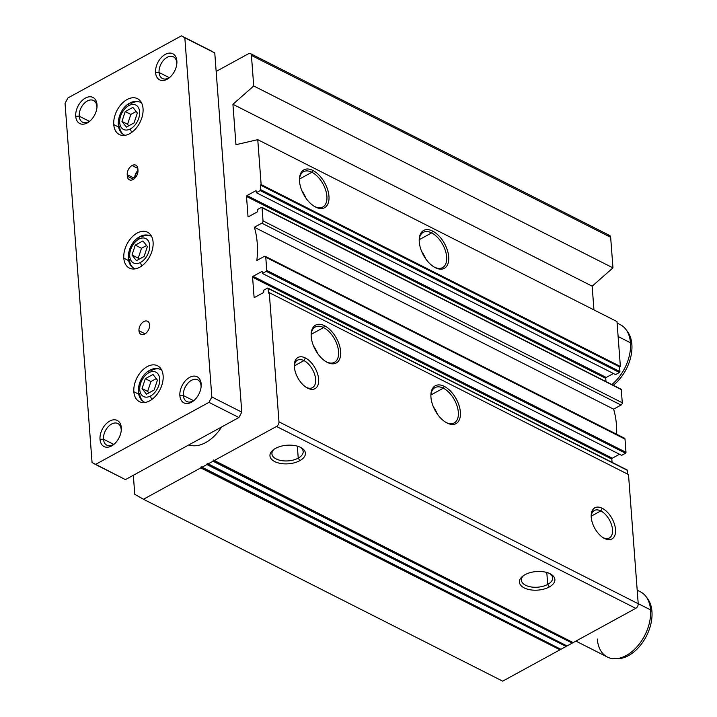 <?xml version="1.0" encoding="UTF-8"?>
<svg xmlns="http://www.w3.org/2000/svg" width="717" height="717" viewBox="0 0 717 717"><rect width="100%" height="100%" fill="white"/><g stroke="black" fill="none" stroke-linecap="round" stroke-linejoin="round"><path stroke-width="1.08" d="M188.795 444.934A36.558 23.544 -63.1 0 0 205.707 442.559A36.558 23.544 -63.1 0 0 221.625 426.974A36.558 23.544 116.9 0 1 205.707 442.559A36.558 23.544 116.9 0 1 188.795 444.934M326.145 361.727L327.302 362.39A21.573 12.028 61.3 0 0 340.638 351.518A21.573 12.028 61.3 0 0 324.541 325.733L323.573 327.561A20.103 11.212 -118.7 0 1 338.576 351.59A20.103 11.212 -118.7 0 1 326.145 361.727A20.103 11.212 61.3 0 0 334.507 362.282A20.103 11.212 61.3 0 0 337.357 345.477A20.103 11.212 61.3 0 0 323.573 327.561L311.16 334.346L323.573 327.561A20.103 11.212 61.3 0 0 315.211 327.006A20.103 11.212 61.3 0 0 311.142 334.579A20.103 11.212 -118.7 0 1 323.573 327.561L324.541 325.733A21.573 12.028 61.3 0 0 311.16 333.925A21.573 12.028 61.3 0 0 326.495 361.951A21.573 12.028 61.3 0 0 327.302 362.39L326.145 361.727A20.103 11.212 -118.7 0 1 325.93 361.619A20.103 11.212 61.3 0 0 326.145 361.727M313.535 346.006A20.103 11.212 -118.7 0 1 317.613 353.445A20.103 11.212 61.3 0 0 313.535 346.006M434.206 267.056L435.371 267.719A21.573 12.028 61.3 0 0 448.708 256.847A21.573 12.028 61.3 0 0 432.611 231.071L431.643 232.891A20.103 11.212 -118.7 0 1 446.646 256.919A20.103 11.212 -118.7 0 1 434.206 267.056A20.103 11.212 61.3 0 0 442.577 267.611A20.103 11.212 61.3 0 0 445.427 250.807A20.103 11.212 61.3 0 0 431.643 232.891L419.23 239.684L431.643 232.891A20.103 11.212 61.3 0 0 423.272 232.335A20.103 11.212 61.3 0 0 419.212 239.917A20.103 11.212 -118.7 0 1 431.643 232.891L432.611 231.071A21.573 12.028 61.3 0 0 419.23 239.263A21.573 12.028 61.3 0 0 434.565 267.289A21.573 12.028 61.3 0 0 435.371 267.719L434.206 267.056A20.103 11.212 -118.7 0 1 434 266.948A20.103 11.212 61.3 0 0 434.206 267.056M421.605 251.335A20.103 11.212 -118.7 0 1 425.674 258.774A20.103 11.212 61.3 0 0 421.605 251.335M314.467 206.424L315.623 207.088A21.573 12.028 61.3 0 0 328.96 196.216A21.573 12.028 61.3 0 0 312.863 170.44L311.895 172.259A20.103 11.212 -118.7 0 1 326.898 196.288A20.103 11.212 -118.7 0 1 314.467 206.424A20.103 11.212 61.3 0 0 322.829 206.98A20.103 11.212 61.3 0 0 325.679 190.175A20.103 11.212 61.3 0 0 311.895 172.259L299.482 179.053L311.895 172.259A20.103 11.212 61.3 0 0 303.533 171.704A20.103 11.212 61.3 0 0 299.464 179.286A20.103 11.212 -118.7 0 1 311.895 172.259L312.863 170.44A21.573 12.028 61.3 0 0 299.491 178.632A21.573 12.028 61.3 0 0 314.817 206.657A21.573 12.028 61.3 0 0 315.623 207.088L314.467 206.424A20.103 11.212 -118.7 0 1 314.261 206.317A20.103 11.212 61.3 0 0 314.467 206.424M301.866 190.704A20.103 11.212 -118.7 0 1 305.935 198.143A20.103 11.212 61.3 0 0 301.866 190.704M445.884 422.358L447.05 423.021A21.573 12.028 61.3 0 0 460.386 412.15A21.573 12.028 61.3 0 0 444.289 386.364L443.321 388.193A20.103 11.212 -118.7 0 1 458.324 412.221A20.103 11.212 -118.7 0 1 445.884 422.358A20.103 11.212 61.3 0 0 454.255 422.913A20.103 11.212 61.3 0 0 457.105 406.109A20.103 11.212 61.3 0 0 443.321 388.193L430.908 394.977L443.321 388.193A20.103 11.212 61.3 0 0 434.95 387.637A20.103 11.212 61.3 0 0 430.89 395.21A20.103 11.212 -118.7 0 1 443.321 388.193L444.289 386.364A21.573 12.028 61.3 0 0 430.908 394.556A21.573 12.028 61.3 0 0 446.243 422.582A21.573 12.028 61.3 0 0 447.05 423.021L445.884 422.358A20.103 11.212 -118.7 0 1 445.678 422.25A20.103 11.212 61.3 0 0 445.884 422.358M433.283 406.638A20.103 11.212 -118.7 0 1 437.352 414.076A20.103 11.212 61.3 0 0 433.283 406.638M603.221 537.759L604.512 538.494A17.782 9.921 61.3 0 0 615.509 529.531A17.782 9.921 61.3 0 0 602.235 508.281L600.828 510.934A15.657 8.729 -118.7 0 1 612.506 529.522A15.657 8.729 -118.7 0 1 603.024 537.633A15.657 8.729 61.3 0 0 609.342 537.965A15.657 8.729 61.3 0 0 611.565 524.88A15.657 8.729 61.3 0 0 600.828 510.934L591.193 516.204L600.828 510.934A15.657 8.729 61.3 0 0 594.312 510.495A15.657 8.729 61.3 0 0 591.184 516.007A15.657 8.729 -118.7 0 1 600.828 510.934L602.235 508.281A17.782 9.921 61.3 0 0 591.211 515.03A17.782 9.921 61.3 0 0 603.848 538.135A17.782 9.921 61.3 0 0 604.512 538.494L603.221 537.759M306.347 387.44L307.638 388.175A17.782 9.921 61.3 0 0 318.644 379.212A17.782 9.921 61.3 0 0 305.37 357.962L303.954 360.615A15.657 8.729 -118.7 0 1 315.632 379.203A15.657 8.729 -118.7 0 1 306.15 387.314A15.657 8.729 61.3 0 0 312.478 387.655A15.657 8.729 61.3 0 0 314.691 374.561A15.657 8.729 61.3 0 0 303.954 360.615L294.32 365.885L303.954 360.615A15.657 8.729 61.3 0 0 297.447 360.185A15.657 8.729 61.3 0 0 294.32 365.688A15.657 8.729 -118.7 0 1 303.954 360.615L305.37 357.962A17.782 9.921 61.3 0 0 294.337 364.72A17.782 9.921 61.3 0 0 306.984 387.825A17.782 9.921 61.3 0 0 307.638 388.175L306.347 387.44M275.552 448.367A17.782 9.312 175.7 0 0 273.267 449.864A17.782 9.312 175.7 0 0 275.982 462.16A17.782 9.312 175.7 0 0 299.823 460.655L298.236 458.118A15.657 8.192 -4.3 0 1 277.748 459.633A15.657 8.192 -4.3 0 1 274.127 449.227A15.657 8.192 175.7 0 0 271.94 453.879A15.657 8.192 175.7 0 0 281.62 460.628A15.657 8.192 175.7 0 0 298.236 458.118L297.34 446.153L298.236 458.118A15.657 8.192 175.7 0 0 303.166 451.531A15.657 8.192 175.7 0 0 300.298 447.265A15.657 8.192 -4.3 0 1 298.236 458.118L299.823 460.655A17.782 9.312 175.7 0 0 301.248 447.758A17.782 9.312 175.7 0 0 275.552 448.367A17.782 9.312 -4.3 0 1 300.638 447.426A17.782 9.312 -4.3 0 1 299.823 460.655A17.782 9.312 -4.3 0 1 274.736 461.596A17.782 9.312 -4.3 0 1 275.552 448.367M525.023 574.684A17.782 9.312 175.7 0 0 522.738 576.172A17.782 9.312 175.7 0 0 525.453 588.478A17.782 9.312 175.7 0 0 549.294 586.972L547.707 584.436A15.657 8.192 -4.3 0 1 527.219 585.95A15.657 8.192 -4.3 0 1 523.598 575.545A15.657 8.192 175.7 0 0 521.411 580.196A15.657 8.192 175.7 0 0 531.091 586.945A15.657 8.192 175.7 0 0 547.707 584.436L546.802 572.471L547.707 584.436A15.657 8.192 175.7 0 0 552.637 577.848A15.657 8.192 175.7 0 0 549.769 573.582A15.657 8.192 -4.3 0 1 547.707 584.436L549.294 586.972A17.782 9.312 175.7 0 0 550.719 574.075A17.782 9.312 175.7 0 0 525.023 574.684A17.782 9.312 -4.3 0 1 550.1 573.743A17.782 9.312 -4.3 0 1 549.294 586.972A17.782 9.312 -4.3 0 1 524.208 587.913A17.782 9.312 -4.3 0 1 525.023 574.684M607.729 235.633A3.702 2.384 116.9 0 1 610.66 237.3L612.963 267.88L592.161 286.182L593.945 309.896L592.161 286.182L232.926 104.288L253.719 85.977L232.926 104.288L592.161 286.182L612.963 267.88L253.719 85.977L251.425 55.406L253.719 85.977L612.963 267.88L610.66 237.3L251.425 55.406A3.702 2.384 -63.1 0 0 248.494 53.739L216.158 71.422L248.494 53.739A3.702 2.384 116.9 0 1 250.403 53.578A3.702 2.384 116.9 0 1 251.425 55.406L610.66 237.3A3.702 2.384 -63.1 0 0 609.638 235.472L250.403 53.578M620.698 389.25A0.735 0.475 116.9 0 1 621.281 389.582L622.275 402.784A1.828 1.174 116.9 0 1 621.056 405.069L613.591 409.147A87.734 56.509 116.9 0 1 616.656 434.251A87.734 56.509 -63.1 0 0 613.591 409.147L254.356 227.253L261.822 223.166L254.356 227.253L613.591 409.147L621.056 405.069L261.822 223.166A1.828 1.174 -63.1 0 0 263.031 220.89A1.828 1.174 116.9 0 1 261.822 223.166L621.056 405.069A1.828 1.174 -63.1 0 0 622.275 402.784L263.031 220.89L262.046 207.688L263.031 220.89L622.275 402.784L621.281 389.582L262.046 207.688A0.735 0.475 -63.1 0 0 261.463 207.356L257.6 209.472L257.717 211.022A0.735 0.475 116.9 0 1 257.233 211.936L248.584 216.668A0.735 0.475 116.9 0 1 248.001 216.337L246.514 196.458A0.735 0.475 116.9 0 1 246.998 195.544L255.646 190.812A0.735 0.475 116.9 0 1 256.229 191.143L256.345 192.694L260.199 190.588A0.735 0.475 -63.1 0 0 260.692 189.673L260.334 185.013L261.14 184.574L257.762 139.672L235.965 144.673L232.926 104.288L235.965 144.673L257.762 139.672L616.996 321.575L257.762 139.672L261.14 184.574L620.375 366.477L616.996 321.575L620.375 366.477L261.14 184.574L260.334 185.013L619.578 366.907L620.375 366.477L619.578 366.907L260.334 185.013L260.692 189.673L619.927 371.567L619.578 366.907L619.927 371.567L260.692 189.673A0.735 0.475 116.9 0 1 260.199 190.588L619.443 372.482A0.735 0.475 -63.1 0 0 619.927 371.567A0.735 0.475 116.9 0 1 619.443 372.482L260.199 190.588L256.345 192.694L615.58 374.597L619.443 372.482L615.58 374.597L256.345 192.694L256.229 191.143A0.735 0.475 -63.1 0 0 255.646 190.812L256.22 191.107L255.646 190.812L246.998 195.544L606.232 377.447L613.429 373.503L606.232 377.447L246.998 195.544A0.735 0.475 -63.1 0 0 246.514 196.458L605.748 378.352A0.735 0.475 116.9 0 1 606.232 377.447A0.735 0.475 -63.1 0 0 605.748 378.352L246.514 196.458L248.001 216.337L248.62 216.651L248.001 216.337A0.735 0.475 -63.1 0 0 248.584 216.668L257.233 211.936A0.735 0.475 -63.1 0 0 257.717 211.022L257.6 209.472L261.463 207.356A0.735 0.475 116.9 0 1 262.046 207.688L621.281 389.582A0.735 0.475 -63.1 0 0 621.074 389.223L261.839 207.33M315.623 207.088A21.573 12.028 -118.7 0 1 299.527 181.311A21.573 12.028 -118.7 0 1 312.863 170.44A21.573 12.028 -118.7 0 1 328.96 196.216A21.573 12.028 -118.7 0 1 315.623 207.088M435.371 267.719A21.573 12.028 -118.7 0 1 419.275 241.943A21.573 12.028 -118.7 0 1 432.611 231.071A21.573 12.028 -118.7 0 1 448.708 256.847A21.573 12.028 -118.7 0 1 435.371 267.719M605.99 381.578L605.748 378.352L605.99 381.578M623.557 438.302A1.828 1.174 116.9 0 1 625.009 439.127L625.995 452.328A0.735 0.475 116.9 0 1 625.511 453.234L621.648 455.349L262.413 273.455L266.276 271.34L262.413 273.455L621.648 455.349L625.511 453.234L266.276 271.34A0.735 0.475 -63.1 0 0 266.76 270.426A0.735 0.475 116.9 0 1 266.276 271.34L625.511 453.234A0.735 0.475 -63.1 0 0 625.995 452.328L266.76 270.426L265.765 257.233L266.76 270.426L625.995 452.328L625.009 439.127L265.765 257.233A1.828 1.174 -63.1 0 0 264.322 256.408L256.856 260.486A87.734 56.509 -63.1 0 0 254.356 227.253A87.734 56.509 116.9 0 1 256.856 260.486L264.322 256.408A1.828 1.174 116.9 0 1 265.263 256.327A1.828 1.174 116.9 0 1 265.765 257.233L625.009 439.127A1.828 1.174 -63.1 0 0 624.498 438.221L265.263 256.327M626.775 470.011A0.735 0.475 116.9 0 1 627.348 470.343L627.635 474.125L627.348 470.343L268.113 288.44A0.735 0.475 -63.1 0 0 267.54 288.117L263.677 290.224L263.793 291.783A0.735 0.475 116.9 0 1 263.309 292.688L254.652 297.421A0.735 0.475 116.9 0 1 254.078 297.098L252.581 277.219A0.735 0.475 116.9 0 1 253.065 276.305L261.723 271.573A0.735 0.475 116.9 0 1 262.297 271.904L262.413 273.455L262.297 271.904A0.735 0.475 -63.1 0 0 261.723 271.573L262.297 271.86L261.723 271.573L253.065 276.305L612.309 458.199L619.506 454.264L612.309 458.199L253.065 276.305A0.735 0.475 -63.1 0 0 252.581 277.219L611.816 459.113A0.735 0.475 116.9 0 1 612.309 458.199A0.735 0.475 -63.1 0 0 611.816 459.113L252.581 277.219L254.078 297.098L254.687 297.403L254.078 297.098A0.735 0.475 -63.1 0 0 254.652 297.421L263.309 292.688A0.735 0.475 -63.1 0 0 263.793 291.783L263.677 290.224L267.54 288.117A0.735 0.475 116.9 0 1 268.113 288.44L627.348 470.343A0.735 0.475 -63.1 0 0 627.151 469.976L267.916 288.082M612.058 462.34L611.816 459.113L612.058 462.34M268.113 288.44L268.463 293.101L269.26 292.67L628.504 474.564L269.26 292.67L278.976 421.838L638.211 603.732L628.504 474.564L638.211 603.732L278.976 421.838A3.702 2.384 116.9 0 1 276.52 426.454L635.755 608.348A3.702 2.384 -63.1 0 0 638.211 603.732A3.702 2.384 116.9 0 1 635.755 608.348L276.52 426.454L213.926 460.699L573.161 642.593L635.755 608.348L573.161 642.593L213.397 460.018L213.003 461.21L572.238 643.104L572.516 642.271L572.238 643.104L213.003 461.21L207.805 464.051L567.039 645.945L572.238 643.104L567.039 645.945L207.267 463.37L206.881 464.553L566.116 646.447L566.394 645.614L566.116 646.447L206.881 464.553L201.683 467.403L560.918 649.297L566.116 646.447L560.918 649.297L201.145 466.722L200.76 467.905L559.995 649.799L560.273 648.966L559.995 649.799L200.76 467.905L143.454 499.256L502.689 681.15L559.995 649.799L502.689 681.15L143.454 499.256L134.769 494.309L133.335 475.272L134.769 494.309L143.454 499.256L200.76 467.905L201.145 466.722L201.683 467.403L206.881 464.553L207.267 463.37L207.805 464.051L213.003 461.21L213.397 460.018L213.926 460.699L276.52 426.454A3.702 2.384 -63.1 0 0 278.976 421.838L269.26 292.67L268.463 293.101L268.113 288.44M307.638 388.175A17.782 9.921 -118.7 0 1 294.373 366.925A17.782 9.921 -118.7 0 1 305.37 357.962A17.782 9.921 -118.7 0 1 318.644 379.212A17.782 9.921 -118.7 0 1 307.638 388.175M604.512 538.494A17.782 9.921 -118.7 0 1 591.238 517.244A17.782 9.921 -118.7 0 1 602.235 508.281A17.782 9.921 -118.7 0 1 615.509 529.531A17.782 9.921 -118.7 0 1 604.512 538.494M447.05 423.021A21.573 12.028 -118.7 0 1 430.953 397.245A21.573 12.028 -118.7 0 1 444.289 386.364A21.573 12.028 -118.7 0 1 460.386 412.15A21.573 12.028 -118.7 0 1 447.05 423.021M327.302 362.39A21.573 12.028 -118.7 0 1 311.205 336.605A21.573 12.028 -118.7 0 1 324.541 325.733A21.573 12.028 -118.7 0 1 340.638 351.518A21.573 12.028 -118.7 0 1 327.302 362.39M169.248 77.642L159.066 72.489A12.153 7.824 -63.1 0 0 162.427 78.494A12.153 7.824 -63.1 0 0 170.305 76.907A12.153 7.824 116.9 0 1 159.066 72.489L155.58 72.623A14.627 9.42 -63.1 0 0 169.741 77.418A14.627 9.42 -63.1 0 0 176.866 63.347A14.627 9.42 -63.1 0 0 176.875 60.972L176.767 62.809A12.153 7.824 116.9 0 1 176.794 64.1A12.153 7.824 -63.1 0 0 176.767 62.809L176.875 60.972A14.627 9.42 -63.1 0 0 165.295 54.375A14.627 9.42 -63.1 0 0 155.58 72.623L159.066 72.489A12.153 7.824 116.9 0 1 167.142 57.324A12.153 7.824 116.9 0 1 176.767 62.809A12.153 7.824 -63.1 0 0 173.406 56.813A12.153 7.824 -63.1 0 0 163.691 60.103A12.153 7.824 -63.1 0 0 159.066 72.489L169.248 77.642M113.68 444.361L103.499 439.207A12.153 7.824 -63.1 0 0 106.86 445.203A12.153 7.824 -63.1 0 0 114.738 443.617A12.153 7.824 116.9 0 1 103.499 439.207L100.013 439.333A14.627 9.42 -63.1 0 0 114.173 444.128A14.627 9.42 -63.1 0 0 121.298 430.057A14.627 9.42 -63.1 0 0 121.307 427.682L121.2 429.528A12.153 7.824 116.9 0 1 121.227 430.818A12.153 7.824 -63.1 0 0 121.2 429.528L121.307 427.682A14.627 9.42 -63.1 0 0 109.728 421.085A14.627 9.42 -63.1 0 0 100.013 439.333L103.499 439.207A12.153 7.824 116.9 0 1 111.574 424.043A12.153 7.824 116.9 0 1 121.2 429.528A12.153 7.824 -63.1 0 0 117.839 423.523A12.153 7.824 -63.1 0 0 108.124 426.812A12.153 7.824 -63.1 0 0 103.499 439.207L113.68 444.361M89.392 121.334L79.211 116.181A12.153 7.824 -63.1 0 0 82.572 122.177A12.153 7.824 -63.1 0 0 90.45 120.599A12.153 7.824 116.9 0 1 79.211 116.181L75.724 116.315A14.627 9.42 -63.1 0 0 89.885 121.101A14.627 9.42 -63.1 0 0 97.01 107.03A14.627 9.42 -63.1 0 0 97.019 104.664L96.912 106.501A12.153 7.824 116.9 0 1 96.938 107.792A12.153 7.824 -63.1 0 0 96.912 106.501L97.019 104.664A14.627 9.42 -63.1 0 0 85.44 98.059A14.627 9.42 -63.1 0 0 75.724 116.315L79.211 116.181A12.153 7.824 116.9 0 1 87.286 101.016A12.153 7.824 116.9 0 1 96.912 106.501A12.153 7.824 -63.1 0 0 93.551 100.505A12.153 7.824 -63.1 0 0 83.835 103.795A12.153 7.824 -63.1 0 0 79.211 116.181L89.392 121.334M193.536 400.669L183.355 395.515A12.153 7.824 -63.1 0 0 186.716 401.511A12.153 7.824 -63.1 0 0 194.594 399.934A12.153 7.824 116.9 0 1 183.355 395.515L179.868 395.65A14.627 9.42 -63.1 0 0 194.029 400.436A14.627 9.42 -63.1 0 0 201.154 386.364A14.627 9.42 -63.1 0 0 201.163 383.998L201.056 385.836A12.153 7.824 116.9 0 1 201.083 387.126A12.153 7.824 -63.1 0 0 201.056 385.836L201.163 383.998A14.627 9.42 -63.1 0 0 189.584 377.393A14.627 9.42 -63.1 0 0 179.868 395.65L183.355 395.515A12.153 7.824 116.9 0 1 191.43 380.351A12.153 7.824 116.9 0 1 201.056 385.836A12.153 7.824 -63.1 0 0 197.695 379.84A12.153 7.824 -63.1 0 0 187.979 383.129A12.153 7.824 -63.1 0 0 183.355 395.515L193.536 400.669M132.08 165.51L137.834 168.423L132.08 165.51A7.313 4.705 -63.1 0 0 127.223 174.643L127.339 176.194A7.313 4.705 -63.1 0 0 129.365 179.806A7.313 4.705 -63.1 0 0 133.129 179.492A7.313 4.705 -63.1 0 0 137.987 170.368L137.87 168.818A7.313 4.705 -63.1 0 0 135.854 165.206A7.313 4.705 -63.1 0 0 132.08 165.51A7.313 4.705 116.9 0 1 137.87 168.818L137.987 170.368A7.313 4.705 116.9 0 1 133.129 179.492A7.313 4.705 116.9 0 1 127.339 176.194L133.47 179.295L127.339 176.194L127.223 174.643L134.644 178.399L127.223 174.643A7.313 4.705 116.9 0 1 132.08 165.51M145.085 333.817L138.964 330.716A7.313 4.705 -63.1 0 0 140.98 334.328A7.313 4.705 -63.1 0 0 146.824 332.347A7.313 4.705 -63.1 0 0 149.611 324.891A7.313 4.705 -63.1 0 0 147.585 321.279A7.313 4.705 -63.1 0 0 141.742 323.259A7.313 4.705 -63.1 0 0 138.964 330.716L145.085 333.817M128.657 260.621L123.808 258.165A20.103 12.951 -63.1 0 0 129.365 268.095A20.103 12.951 -63.1 0 0 145.443 262.646A20.103 12.951 -63.1 0 0 153.088 242.14A20.103 12.951 -63.1 0 0 147.532 232.218A20.103 12.951 -63.1 0 0 131.453 237.659A20.103 12.951 -63.1 0 0 123.808 258.165L128.657 260.621M139.752 236.718C143.275 234.629 147.048 234.414 151.09 236.072A18.275 11.777 116.9 0 1 151.529 236.305A18.275 11.777 -63.1 0 0 151.09 236.072A18.275 11.777 116.9 0 0 141.67 236.843A4.607 2.572 -118.7 0 0 139.752 236.718A4.607 2.572 61.3 0 0 138.82 239.164A4.607 2.572 -118.7 0 1 139.752 236.718C128.155 242.507 123.602 263.578 134.581 268.687A18.275 11.777 -63.1 0 0 135.029 268.893A18.275 11.777 116.9 0 1 134.581 268.687A18.275 11.777 116.9 0 1 129.526 259.662M138.82 239.164A13.668 8.81 116.9 0 1 149.647 245.339A13.668 8.81 116.9 0 1 140.568 262.404A4.607 2.572 61.3 0 0 141.858 265.882A4.607 2.572 -118.7 0 1 140.568 262.404A13.668 8.81 -63.1 0 0 149.647 245.339A13.668 8.81 -63.1 0 0 138.82 239.164A13.668 8.81 -63.1 0 0 129.741 256.229A13.668 8.81 -63.1 0 0 140.568 262.404A13.668 8.81 116.9 0 1 129.741 256.229A13.668 8.81 116.9 0 1 138.82 239.164M626.757 330.636A35.33 22.756 116.9 0 1 631.865 344.411A35.33 22.756 -63.1 0 0 627.554 331.639L626.004 329.542A36.558 23.544 116.9 0 1 630.458 342.762L631.865 344.411A35.33 22.756 116.9 0 1 613.268 385.271A35.33 22.756 -63.1 0 0 631.865 344.411L630.458 342.762A36.558 23.544 116.9 0 1 611.834 384.545A36.558 23.544 -63.1 0 0 630.458 342.762L618.117 336.515L630.458 342.762A36.558 23.544 -63.1 0 0 620.357 324.711L617.113 323.071M575.894 641.097L607.416 657.059A36.558 23.544 -63.1 0 0 636.642 647.164A36.558 23.544 -63.1 0 0 650.543 609.88L651.95 611.529A35.33 22.756 116.9 0 1 615.975 658.708A35.33 22.756 -63.1 0 0 617.256 658.762A35.33 22.756 -63.1 0 0 651.95 611.529L650.543 609.88A36.558 23.544 116.9 0 1 614.648 658.753A36.558 23.544 116.9 0 1 597.306 639.008M646.842 597.754A35.33 22.756 116.9 0 1 651.95 611.529A35.33 22.756 -63.1 0 0 647.639 598.749L646.089 596.661A36.558 23.544 116.9 0 1 650.543 609.88L638.202 603.633L650.543 609.88A36.558 23.544 -63.1 0 0 640.442 591.83L637.198 590.19M118.61 127.061L113.761 124.606A20.103 12.951 -63.1 0 0 119.318 134.536A20.103 12.951 -63.1 0 0 135.396 129.087A20.103 12.951 -63.1 0 0 143.041 108.59A20.103 12.951 -63.1 0 0 137.485 98.659A20.103 12.951 -63.1 0 0 121.406 104.099A20.103 12.951 -63.1 0 0 113.761 124.606L118.61 127.061M129.705 103.158C133.228 101.07 137.01 100.855 141.052 102.513A18.275 11.777 116.9 0 1 141.482 102.746A18.275 11.777 -63.1 0 0 141.052 102.513A18.275 11.777 116.9 0 0 131.623 103.284A4.607 2.572 -118.7 0 0 129.705 103.158A4.607 2.572 61.3 0 0 128.773 105.614A4.607 2.572 -118.7 0 1 129.705 103.158C118.108 108.957 113.555 130.019 124.534 135.128A18.275 11.777 -63.1 0 0 124.991 135.334A18.275 11.777 116.9 0 1 124.534 135.128A18.275 11.777 116.9 0 1 119.488 126.102M128.773 105.614A13.668 8.81 116.9 0 1 139.609 111.78A13.668 8.81 116.9 0 1 130.521 128.845A4.607 2.572 61.3 0 0 131.811 132.322A4.607 2.572 -118.7 0 1 130.521 128.845A13.668 8.81 -63.1 0 0 139.609 111.78A13.668 8.81 -63.1 0 0 128.773 105.614A13.668 8.81 -63.1 0 0 119.694 122.67A13.668 8.81 -63.1 0 0 130.521 128.845A13.668 8.81 116.9 0 1 119.694 122.67A13.668 8.81 116.9 0 1 128.773 105.614M138.695 394.18L133.846 391.724A20.103 12.951 -63.1 0 0 139.403 401.645A20.103 12.951 -63.1 0 0 155.481 396.205A20.103 12.951 -63.1 0 0 163.126 375.699A20.103 12.951 -63.1 0 0 157.57 365.778A20.103 12.951 -63.1 0 0 141.491 371.218A20.103 12.951 -63.1 0 0 133.846 391.724L138.695 394.18M149.79 370.277C153.313 368.188 157.095 367.973 161.137 369.631A18.275 11.777 116.9 0 1 161.567 369.864A18.275 11.777 -63.1 0 0 161.137 369.631A18.275 11.777 116.9 0 0 151.708 370.402A4.607 2.572 -118.7 0 0 149.79 370.277A4.607 2.572 61.3 0 0 148.858 372.723A4.607 2.572 -118.7 0 1 149.79 370.277C138.193 376.067 133.64 397.137 144.619 402.246A18.275 11.777 -63.1 0 0 145.076 402.452A18.275 11.777 116.9 0 1 144.619 402.246A18.275 11.777 116.9 0 1 139.573 393.221M148.858 372.723A13.668 8.81 116.9 0 1 159.694 378.899A13.668 8.81 116.9 0 1 150.606 395.963A4.607 2.572 61.3 0 0 151.896 399.441A4.607 2.572 -118.7 0 1 150.606 395.963A13.668 8.81 -63.1 0 0 159.694 378.899A13.668 8.81 -63.1 0 0 148.858 372.723A13.668 8.81 -63.1 0 0 139.779 389.788A13.668 8.81 -63.1 0 0 150.606 395.963A13.668 8.81 116.9 0 1 139.779 389.788A13.668 8.81 116.9 0 1 148.858 372.723M154.164 390.003L157.417 380.135L152.99 374.48L145.309 378.684L142.047 388.551L146.474 394.207L154.164 390.003L146.474 394.207L142.047 388.551L147.666 391.392L142.047 388.551L145.309 378.684L150.92 381.525L145.309 378.684L152.99 374.48L157.417 380.135L154.164 390.003M148.849 392.907L147.666 391.392L150.92 381.525L156.234 378.621L150.92 381.525L147.666 391.392L148.849 392.907M134.079 122.894L137.332 113.026L132.905 107.362L125.224 111.565L121.962 121.433L126.389 127.097L134.079 122.894L126.389 127.097L121.962 121.433L127.581 124.274L121.962 121.433L125.224 111.565L130.835 114.406L125.224 111.565L132.905 107.362L137.332 113.026L134.079 122.894M128.764 125.798L127.581 124.274L130.835 114.406L136.149 111.502L130.835 114.406L127.581 124.274L128.764 125.798M138.247 258.147L141.5 248.279L135.271 245.124L132.009 254.992L138.247 258.147L132.009 254.992L136.436 260.656L144.117 256.444L147.379 246.585L142.952 240.921L135.271 245.124L141.5 248.279L146.546 245.519L141.5 248.279L138.247 258.147L139.071 259.204L138.247 258.147M132.009 254.992L135.271 245.124L142.952 240.921L147.379 246.585L144.117 256.444L136.436 260.656L132.009 254.992M138.005 171.282A7.313 4.705 -63.1 0 0 134.751 178.291A7.313 4.705 116.9 0 1 138.005 171.282M137.996 170.458A7.313 4.705 -63.1 0 0 134.706 178.336A7.313 4.705 116.9 0 1 137.996 170.458M211.354 51.006L214.768 52.95L241.781 412.132L238.913 417.518L125.412 479.61L238.913 417.518L241.781 412.132L214.768 52.95L181.419 35.85L211.354 51.006M67.918 97.951L181.419 35.85L214.768 52.95L184.834 37.795L211.838 396.976L241.781 412.132L211.838 396.976L208.979 402.362L238.913 417.518L208.979 402.362L95.469 464.455L125.412 479.61L92.054 462.51L65.05 103.329L67.918 97.951L65.05 103.329L92.054 462.51L95.469 464.455L208.979 402.362L211.838 396.976L184.834 37.795L181.419 35.85L67.918 97.951M163.126 375.699A20.103 12.951 116.9 0 1 149.772 400.794A20.103 12.951 116.9 0 1 133.846 391.724A20.103 12.951 116.9 0 1 147.2 366.629A20.103 12.951 116.9 0 1 163.126 375.699M143.041 108.59A20.103 12.951 116.9 0 1 129.687 133.676A20.103 12.951 116.9 0 1 113.761 124.606A20.103 12.951 116.9 0 1 127.115 99.511A20.103 12.951 116.9 0 1 143.041 108.59M153.088 242.14A20.103 12.951 116.9 0 1 139.725 267.235A20.103 12.951 116.9 0 1 123.808 258.165A20.103 12.951 116.9 0 1 137.162 233.07A20.103 12.951 116.9 0 1 153.088 242.14M149.611 324.891A7.313 4.705 116.9 0 1 144.753 334.014A7.313 4.705 116.9 0 1 138.964 330.716A7.313 4.705 116.9 0 1 143.812 321.592A7.313 4.705 116.9 0 1 149.611 324.891M201.163 383.998A14.627 9.42 116.9 0 1 191.448 402.246A14.627 9.42 116.9 0 1 179.868 395.65A14.627 9.42 116.9 0 1 189.584 377.393A14.627 9.42 116.9 0 1 201.163 383.998M97.019 104.664A14.627 9.42 116.9 0 1 87.304 122.912A14.627 9.42 116.9 0 1 75.724 116.315A14.627 9.42 116.9 0 1 85.44 98.059A14.627 9.42 116.9 0 1 97.019 104.664M121.307 427.682A14.627 9.42 116.9 0 1 111.592 445.938A14.627 9.42 116.9 0 1 100.013 439.333A14.627 9.42 116.9 0 1 109.728 421.085A14.627 9.42 116.9 0 1 121.307 427.682M176.875 60.972A14.627 9.42 116.9 0 1 167.16 79.22A14.627 9.42 116.9 0 1 155.58 72.623A14.627 9.42 116.9 0 1 165.295 54.375A14.627 9.42 116.9 0 1 176.875 60.972M614.648 658.753L617.256 658.762"/></g></svg>
